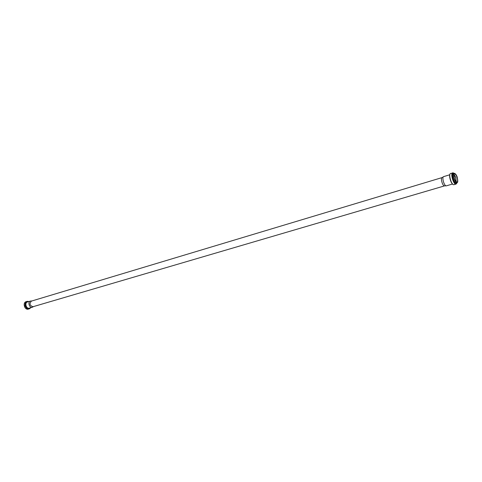 <?xml version="1.0" encoding="UTF-8"?>
<svg xmlns="http://www.w3.org/2000/svg" width="482" height="482" viewBox="0 0 482 482"><rect width="100%" height="100%" fill="white"/><g stroke="black" fill="none" stroke-linecap="round" stroke-linejoin="round"><path stroke-width="0.72" d="M443.681 176.611L443.663 176.611C441.5 177.015 444.368 186.673 446.404 185.823L446.422 185.817M442.133 177.569C440.168 177.93 442.753 186.63 444.597 185.865L33.059 306.703C29.727 305.666 29.173 303.805 31.396 301.111L442.133 177.569L443.362 176.81M31.625 301.015L30.547 301.033C27.42 301.81 29.348 308.293 32.39 307.233L33.306 306.66M454.93 180.166L453.899 176.695M456.219 182.112L455.653 177.394L453.917 174.363M456.267 182.148L455.797 177.382L453.936 174.303M456.43 182.28L456.93 182.341C457.816 181.696 457.816 179.925 456.942 177.039C456.093 174.815 455.243 173.731 454.381 173.785L454.002 174.11M456.93 182.341L457.267 182.31C457.966 182.413 457.924 180.623 457.153 176.954C454.345 172.14 453.454 172.851 454.49 179.081C457.316 183.871 458.201 183.16 457.159 176.948C456.37 174.833 455.55 173.725 454.689 173.622L454.381 173.785M457.195 176.918C454.303 171.978 453.387 172.707 454.454 179.111C457.358 184.04 458.268 183.311 457.195 176.918M455.026 173.526L454.327 173.369C452.194 173.755 455.11 183.564 457.105 182.72L457.611 182.208M453.466 173.628C451.327 174.014 454.243 183.817 456.243 182.973L456.996 182.66C457.105 183.702 453.646 178.961 453.749 175.767C454.333 171.64 454.291 174.249 454.327 173.369L453.05 173.659L452.598 174.273C452.267 177.503 453.122 180.382 455.165 182.907L456.496 182.901M453.719 173.55L452.598 174.273L452.279 173.797C451.899 177.424 452.863 180.648 455.153 183.485C456.026 184.148 456.623 183.913 456.93 182.774M454.152 173.418C453.273 172.634 452.646 172.761 452.279 173.797L452.694 172.815C450.116 173.285 453.628 185.094 456.038 184.076L456.623 183.503M453.496 172.972L450.664 173.43C448.079 173.9 451.58 185.691 454.008 184.666L456.038 184.076L455.153 183.485L455.165 182.907L456.243 182.973M450.061 174.044C448.634 175.761 451.032 183.829 453.164 184.486M24.148 304.6L25.082 307.739M28.402 309.113C24.642 310.366 22.347 302.636 26.179 301.636C22.383 302.576 24.709 310.396 28.402 309.113L30.764 307.709M28.926 301.521L27.076 301.364C23.281 302.304 25.612 310.137 29.3 308.854L30.782 307.703M28.836 301.551C22.485 299.69 26.371 312.764 30.673 307.733M28.089 301.774C23.606 301.521 26.311 310.613 29.92 307.956M30.547 301.033L27.48 301.961C24.353 302.732 26.275 309.191 29.318 308.131L32.39 307.233M446.404 185.823L452.52 184.034M443.663 176.611L449.772 174.773M444.609 185.859L446.043 185.829M24.16 304.455L25.172 307.853M26.179 301.636L28.944 301.521M31.704 301.021L31.059 300.955M33.366 306.612L32.866 307.022"/></g></svg>
